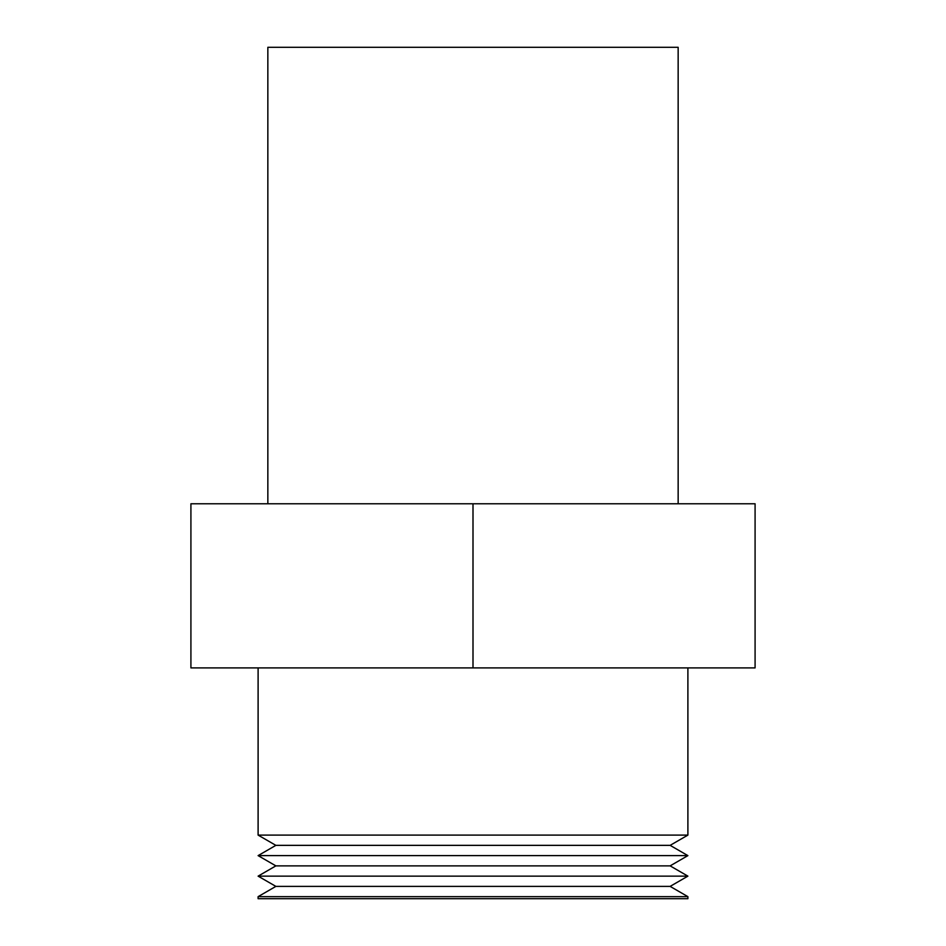 <?xml version="1.0" encoding="UTF-8"?>
<svg xmlns="http://www.w3.org/2000/svg" width="946" height="946" viewBox="0 0 946 946"><rect width="100%" height="100%" fill="white"/><g stroke="black" fill="none" stroke-linecap="round" stroke-linejoin="round"><path stroke-width="1.42" d="M678.152 503.769L678.152 47.3L267.848 47.3L267.848 503.769M258.104 667.9L258.104 835.105L687.896 835.105L687.896 667.9M687.896 835.105L670.135 845.357L275.865 845.357L258.104 835.105M275.865 845.357L258.104 855.622L687.896 855.622L670.135 845.357M687.896 855.622L670.135 865.874L275.865 865.874L258.104 855.622M275.865 865.874L258.104 876.138L687.896 876.138L670.135 865.874M687.896 876.138L670.135 886.39L275.865 886.39L258.104 876.138M275.865 886.39L258.104 896.654L258.104 898.7L687.896 898.7L687.896 896.654L258.104 896.654M670.135 886.39L687.896 896.654M473 667.9L755.085 667.9L755.085 503.769L190.915 503.769L190.915 667.9L473 667.9L473 503.769"/></g></svg>
